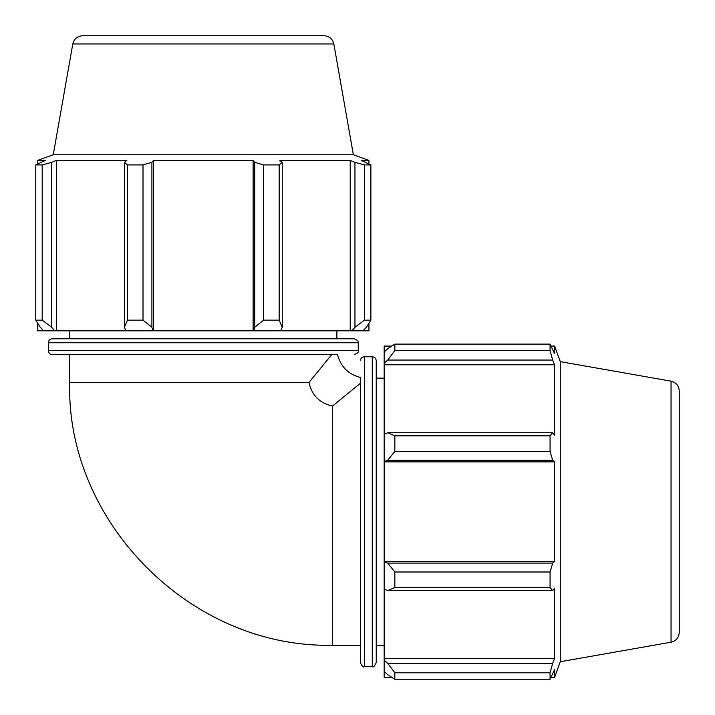 <?xml version="1.0" encoding="UTF-8"?>
<svg xmlns="http://www.w3.org/2000/svg" width="715" height="715" viewBox="0 0 715 715"><rect width="100%" height="100%" fill="white"/><g stroke="black" fill="none" stroke-linecap="round" stroke-linejoin="round"><path stroke-width="1.07" d="M360.369 377.449L360.369 662.644L360.369 383.267L332.538 406.022L332.538 645.252C189.555 648.344 65.619 520.306 69.748 382.462L308.978 382.462C311.829 395.341 319.685 403.197 332.538 406.022C319.685 403.197 311.829 395.341 308.978 382.462L331.733 354.631M282.255 327.273L279.163 320.15L263.612 320.15L254.719 327.273L253.646 330.831L280.611 330.831L282.255 327.273L282.255 162.341L279.163 164.933L279.163 320.15M263.612 320.15L263.612 164.933L254.719 162.341L254.719 327.273M263.612 164.933L279.163 164.933M366.357 327.273L370.879 320.15L364.435 320.15L354.953 327.273L351.798 330.831L362.961 330.831L366.357 327.273M364.435 320.15L364.435 164.933L354.953 162.341L354.953 327.273M364.435 164.933L370.879 164.933L370.879 320.15M72.796 43.955L333.834 43.955C332.546 38.86 329.293 36.125 324.056 35.75L82.574 35.75C77.336 36.125 74.074 38.86 72.796 43.955L53.259 154.735L353.362 154.735L368.931 160.401L361.263 160.401L370.879 164.933M51.668 327.273L51.668 162.341L42.194 164.933L35.75 164.933L35.75 320.15L40.263 327.273L43.66 330.831L54.832 330.831L51.668 327.273L42.194 320.15L35.75 320.15L35.75 164.933L45.358 160.401L37.698 160.401L53.259 154.735M42.194 164.933L42.194 320.15M151.902 327.273L143.009 320.15L127.467 320.15L124.374 327.273L126.019 330.831L152.974 330.831L151.902 327.273L151.902 162.341L143.009 164.933L143.009 320.15M127.467 320.15L127.467 164.933L124.374 162.341L124.374 327.273M127.467 164.933L143.009 164.933M51.668 162.341L56.405 160.401L126.841 160.401L124.374 162.341M151.902 162.341L153.511 160.401L253.119 160.401L254.719 162.341M282.255 162.341L279.788 160.401L350.216 160.401L354.953 162.341M351.798 330.831L350.216 330.831L350.216 160.401M253.646 330.831L253.119 330.831L253.119 160.401M126.019 330.831L54.832 330.831M56.405 330.831L56.405 160.401M48.379 342.735C48.62 340.322 49.943 338.999 52.356 338.767L354.274 338.767C357.911 340.411 359.234 341.734 358.242 342.735L48.379 342.735L48.379 350.654C48.62 353.067 49.943 354.39 52.356 354.631L337.552 354.631C340.697 366.697 348.303 374.303 360.369 377.457M69.748 382.462L69.748 354.631L52.356 354.631M368.931 323.252L368.931 330.831L362.961 330.831M350.216 330.831L280.611 330.831M253.119 330.831L153.511 330.831L153.511 160.401M153.511 330.831L152.974 330.831M43.66 330.831L37.698 330.831L37.698 323.252M104.024 35.75L302.597 35.75M69.748 338.767L69.748 330.831M387.727 590.626L394.85 587.533L394.85 571.991L387.727 563.098L384.169 562.026L384.169 588.981L387.727 590.626L552.659 590.626L550.067 587.533L394.85 587.533M384.169 562.026L384.169 461.354L387.727 460.281L394.85 451.388L394.85 435.837L387.727 432.745L384.169 434.389L384.169 461.354M384.169 434.389L384.169 363.202L387.727 360.047L394.85 350.565L394.85 344.121L387.727 348.643L384.169 352.039L384.169 363.202M384.169 352.039L384.169 346.069L391.749 346.069M391.749 677.302L384.169 677.302L384.169 671.34L387.727 674.737L394.85 679.25L394.85 672.806L387.727 663.332L384.169 660.168L384.169 671.34M384.169 660.168L384.169 588.981M384.169 561.49L554.599 561.49L552.659 563.098L387.727 563.098M394.85 571.991L550.067 571.991L552.659 563.098M384.169 658.595L554.599 658.595L552.659 663.332L387.727 663.332M394.85 672.806L550.067 672.806L552.659 663.332M671.045 381.167L671.045 642.204C676.14 640.926 678.875 637.664 679.25 632.426L679.25 390.944C678.875 385.707 676.14 382.454 671.045 381.167L560.265 361.638L554.599 346.069L554.599 353.737L550.067 344.121L394.85 344.121L550.067 344.121L550.067 350.565L394.85 350.565M387.727 360.047L552.659 360.047L554.599 364.784L554.599 435.212L552.659 432.745L387.727 432.745M394.85 435.837L550.067 435.837L552.659 432.745M560.265 361.638L560.265 661.741L554.599 677.302L554.599 669.642L550.067 679.25L394.85 679.25M552.659 360.047L550.067 350.565M550.067 435.837L550.067 451.388L394.85 451.388M387.727 460.281L552.659 460.281L550.067 451.388M552.659 460.281L554.599 461.881L554.599 561.49M550.067 571.991L550.067 587.533M552.659 590.626L554.599 588.159L554.599 658.595M550.067 672.806L550.067 679.25M384.169 461.881L554.599 461.881M384.169 364.784L554.599 364.784M372.265 356.758C374.678 356.991 376.001 358.313 376.233 360.726L376.233 662.644C374.589 666.291 373.266 667.613 372.265 666.621L372.265 356.758L364.346 356.758C361.933 356.991 360.61 358.313 360.369 360.726M679.25 412.403L679.25 610.976M376.233 378.128L384.169 378.128M358.242 342.735L358.242 350.654L48.379 350.654M372.265 666.621L364.346 666.621L364.346 356.758M358.242 350.654C359.207 351.709 357.884 353.031 354.274 354.631M368.931 163.806L368.931 160.401M37.698 163.806L37.698 160.401M333.834 43.955L353.362 154.735M336.872 338.767L336.872 330.831M332.538 645.252L360.369 645.252M364.346 666.621C363.345 667.613 362.022 666.291 360.369 662.644M551.194 677.302L554.599 677.302M551.194 346.069L554.599 346.069M671.045 642.204L560.265 661.741M376.233 645.252L384.169 645.252"/></g></svg>
